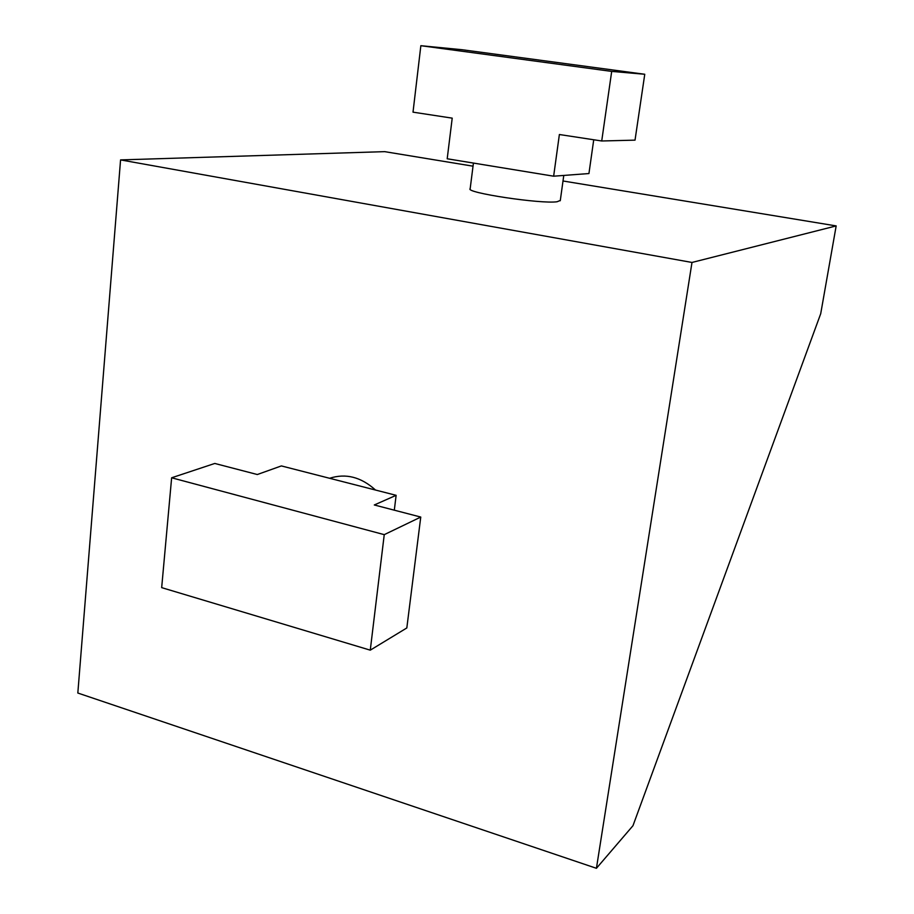 <?xml version="1.0" encoding="UTF-8"?>
<svg xmlns="http://www.w3.org/2000/svg" width="914" height="914" viewBox="0 0 914 914"><rect width="100%" height="100%" fill="white"/><g stroke="black" fill="none" stroke-linecap="round" stroke-linejoin="round"><path stroke-width="1.37" d="M473.429 163.069L470.173 188.684C464.563 192.626 541.214 204.21 557.117 201.743L560.293 200.44M384.246 534.656L370.273 650.162L161.675 587.633L171.638 477.782L384.246 534.656L420.76 517.061L374.294 504.974L396.128 495.319L281.363 465.923L257.314 474.526L214.779 463.455L171.638 477.782M420.76 517.061L406.821 627.952L370.273 650.162M420.851 45.7L462.073 49.722L644.758 74.263L611.695 71.406L420.851 45.7L413.014 112.159L452.213 118.146L447.197 158.773L553.644 176.196L588.936 173.546L593.734 139.762M553.644 176.196L559.379 134.518L601.72 140.985L611.695 71.406M601.72 140.985L635.024 140.139L644.758 74.263M394.311 510.183L396.128 495.319M375.517 490.041C361.076 476.994 345.766 473.075 329.6 478.285M596.419 868.3L691.989 262.455L836.173 225.918L820.715 313.696L632.968 825.708L596.419 868.3L77.827 693.029L120.568 159.904L691.989 262.455M120.568 159.904L384.645 151.644L473.029 166.177M563.001 180.983L836.173 225.918M563.778 175.431L560.259 200.76"/></g></svg>
